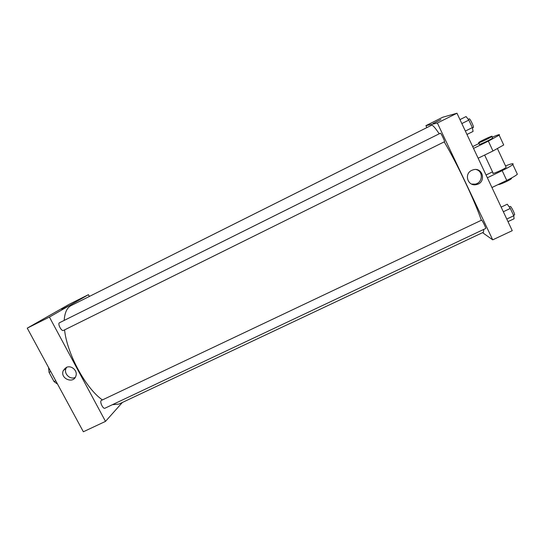 <?xml version="1.0" encoding="UTF-8"?>
<svg xmlns="http://www.w3.org/2000/svg" width="545" height="545" viewBox="0 0 545 545"><rect width="100%" height="100%" fill="white"/><g stroke="black" fill="none" stroke-linecap="round" stroke-linejoin="round"><path stroke-width="0.82" d="M55.754 380.785L54.05 381.609L49.05 372.371L48.546 367.48M54.05 381.609L57.566 384.143M50.746 371.547L49.05 372.371M64.862 368.4L65.189 369.006M122.359 402.476L105.505 421.387L83.358 431.769L27.25 328.144L68.915 304.451L88.433 294.675L89.373 296.446M104.96 408.205C102.978 409.377 99.258 401.181 101.424 400.398L481.651 220.126C482.4 220.432 486.297 228.478 485.69 228.484L104.96 408.205M105.505 421.387L49.411 317.061L88.433 294.675M444.502 141.72L63.458 330.44C61.462 331.673 57.307 323.594 59.507 322.742L440.421 133.205C440.857 132.721 445.149 141.673 444.502 141.72L444.482 141.727M483.796 229.377L483.429 232.245L118.953 404.077L112.359 404.71M102.419 399.928C85.947 388.66 66.987 353.773 64.569 329.889M64.187 320.412C64.719 312.605 67.021 307.666 71.102 305.582L431.477 125.295C432.532 124.805 435.114 127.639 439.222 133.804M66.238 367.48C71.17 364.775 77.874 370.641 75.912 375.934C73.507 384.504 59.48 378.346 63.363 370.437L66.238 367.48M49.411 317.061L27.25 328.144M64.01 308.334L68.813 305.813L64.01 308.334M66.667 367.289L66.088 368.297C63.445 373.461 69.992 380.049 75.19 377.453M68.963 305.711L61.817 309.369M444.216 141.864C456.839 162.969 475.397 202.263 481.303 220.228M425.918 125.663L426.844 127.612L425.918 125.663L437.369 123.034L425.918 125.663L442.758 117.23L456.969 113.231L437.369 123.034L492.714 239.841L437.369 123.034M492.714 239.841L482.563 232.654L492.714 239.841L512.252 230.678L456.969 113.231M507.994 221.631L514.085 218.763L513.751 215.766L510.304 208.435L507.252 204.225L501.162 207.12M513.751 215.766L506.782 219.056M510.304 208.435L503.335 211.739M509.248 206.977L510.338 206.46C510.985 205.887 515.379 214.737 514.521 214.88L513.547 215.336M466.956 134.458L473.067 131.434L472.345 127.598L468.823 120.091L466.077 116.562L459.966 119.607M472.345 127.598L465.362 131.059M468.823 120.091L461.833 123.572M468.25 119.362L469.293 118.844C469.947 118.245 474.245 127.258 473.38 127.414L472.406 127.905M471.793 170.333L473.271 169.788C483.088 166.845 486.481 182.739 476.459 184.571C467.903 186.867 463.625 173.875 471.793 170.333M471.554 184.067L475.213 184.135C482.638 182.875 483.565 171.505 476.364 169.597M437.397 121.46L433.207 123.408L437.397 121.46M440.898 119.607L433.043 123.524M474.45 184.265L474.681 184.762M484.634 155.053L493.041 172.949C490.561 175.115 504.35 169.229 506.182 167.322L505.998 166.92M486.045 175L492.53 171.866M487.353 177.786L502.17 170.633L506.755 180.422C512.245 177.745 515.781 175.681 517.355 174.223L516.933 173.324M505.528 165.918C511.598 163.555 514.024 163.078 512.818 164.501C511.217 165.905 507.668 167.949 502.17 170.633M473.523 148.404L488.347 141.128L492.966 150.985L478.142 158.22M492.966 150.985L503.709 144.977L503.423 144.364M491.944 187.534L506.755 180.422M511.517 178.154L511.455 178.597L511.517 178.154M498.185 184.537C498.995 185.157 510.1 180.191 511.455 178.597M478.857 142.749L479.348 144.411C480.111 144.609 491.052 139.438 492.551 138.164L492.435 137.905M488.347 141.128L499.145 135.18C500.46 133.988 498.123 134.683 492.128 137.258M479.164 143.403L472.672 146.591M478.592 142.797L478.735 142.497C480.663 140.917 494.342 134.663 491.794 136.543C490.289 137.803 479.341 142.981 478.592 142.797M63.363 370.437L66.088 368.297M476.459 184.571L475.213 184.135M506.182 167.322L497.483 148.703M491.794 136.543L492.551 138.164M512.818 164.501L517.355 174.223M499.145 135.18L503.709 144.977"/></g></svg>
